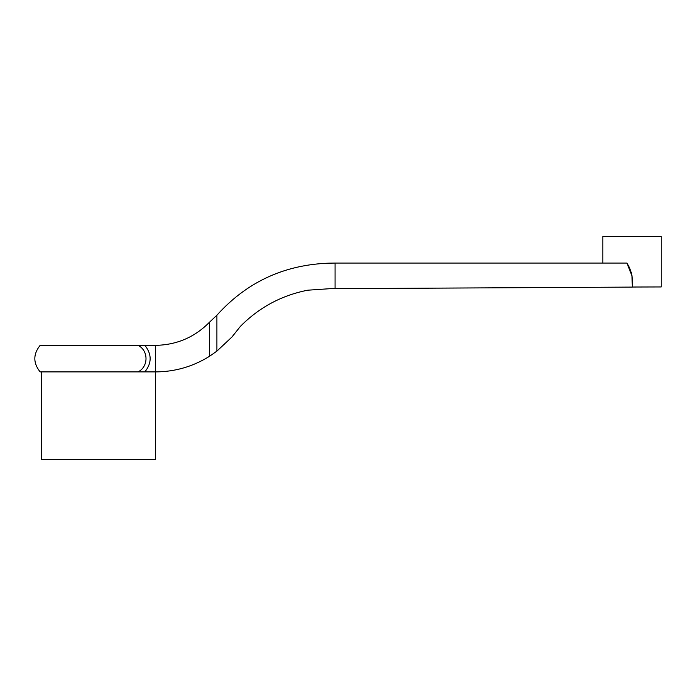 <?xml version="1.0" encoding="UTF-8"?>
<svg xmlns="http://www.w3.org/2000/svg" width="696" height="696" viewBox="0 0 696 696"><rect width="100%" height="100%" fill="white"/><g stroke="black" fill="none" stroke-linecap="round" stroke-linejoin="round"><path stroke-width="1.04" d="M209.626 356.204C193.088 366.548 175.088 371.777 155.608 371.89L40.151 371.89C33.069 363.042 33.069 354.194 40.151 345.346L155.608 345.346C176.81 344.946 194.819 337.186 209.626 322.065L209.644 356.195L216.926 351.106M139.948 345.346L138.052 345.346C148.657 350.566 148.648 366.679 138.052 371.89M155.608 345.346L155.608 459.473L41.482 459.473L41.482 371.89M632.455 284.986L632.246 287.03L661.2 286.943L632.246 287.03L632.003 276.051A35.722 35.722 0 0 1 632.238 287.1L329.956 288.692L307.797 290.197C281.68 295.322 259.216 307.371 240.416 326.354L231.637 337.386M632.542 283.446L632.56 282.454L632.542 283.446M632.507 280.34L632.534 280.914L632.507 280.34M632.273 277.817L632.333 278.296M630.071 269.23L629.837 268.63M627.575 264.123L628.131 265.089M629.027 266.838L630.037 269.126M631.629 274.207L631.507 273.719M627.775 264.454L627.409 263.836M626.931 263.071A35.722 35.722 0 0 1 632.003 276.051L626.931 263.071L335.072 263.071L335.072 288.666M231.594 337.342L216.9 351.123L216.9 315.21M144.846 345.346C151.902 354.194 151.902 363.042 144.846 371.89M216.9 315.227L217.074 315.053C246.923 281.993 284.342 264.697 329.33 263.158L335.072 263.071M209.783 321.952L216.926 315.192M661.2 286.943L661.2 236.527L602.814 236.527L602.814 263.071M627.949 287.117L624.956 287.135"/></g></svg>
